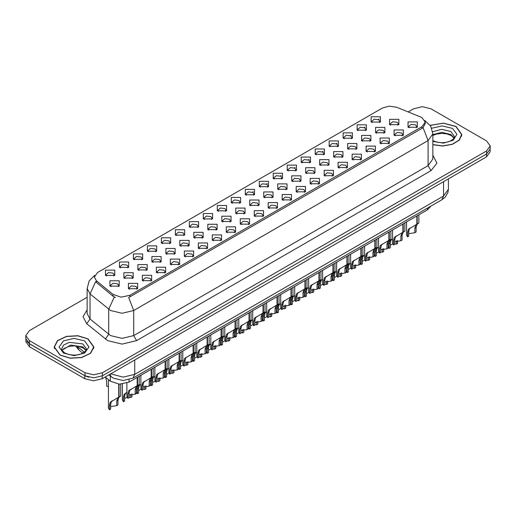 <?xml version="1.0" encoding="UTF-8"?>
<svg xmlns="http://www.w3.org/2000/svg" width="516" height="516" viewBox="0 0 516 516"><rect width="100%" height="100%" fill="white"/><g stroke="black" fill="none" stroke-linecap="round" stroke-linejoin="round"><path stroke-width="0.77" d="M231.291 202.794L231.291 197.441L240.566 197.441L240.566 202.794L231.291 202.794M239.489 203.291L240.024 202.124L238.824 200.447L234.361 199.937L231.832 202.124L232.368 203.291M217.313 210.863L217.313 205.51L226.582 205.51L226.582 210.863L217.313 210.863M225.505 211.367L226.047 210.193L224.847 208.522L220.377 208.013L217.849 210.193L218.384 211.367M203.33 218.939L203.33 213.585L212.598 213.585L212.598 218.939L203.33 218.939M211.528 219.442L212.063 218.268L210.863 216.597L206.394 216.081L203.865 218.268L204.407 219.442M161.379 243.152L161.379 237.805L170.654 237.805L170.654 243.152L161.379 243.152M169.577 243.655L170.112 242.488L168.913 240.811L164.449 240.301L161.921 242.488L162.456 243.655M147.395 251.228L147.395 245.874L156.671 245.874L156.671 251.228L147.395 251.228M155.593 251.731L156.129 250.557L154.929 248.886L150.466 248.37L147.937 250.557L148.473 251.731M133.418 259.303L133.418 253.949L142.687 253.949L142.687 259.303L133.418 259.303M141.61 259.8L142.152 258.632L140.952 256.962L136.482 256.446L133.954 258.632L134.489 259.8M119.435 267.372L119.435 262.018L128.703 262.018L128.703 267.372L119.435 267.372M127.626 267.875L128.168 266.707L126.968 265.031L122.498 264.521L119.97 266.707L120.512 267.875M189.346 227.008L189.346 221.654L198.615 221.654L198.615 227.008L189.346 227.008M197.544 227.511L198.08 226.343L196.88 224.666L192.416 224.157L189.882 226.343L190.423 227.511M175.363 235.083L175.363 229.73L184.638 229.73L184.638 235.083L175.363 235.083M183.561 235.586L184.096 234.412L182.896 232.742L178.433 232.226L175.904 234.412L176.44 235.586M245.274 194.719L245.274 189.366L254.549 189.366L254.549 194.719L245.274 194.719M253.472 195.222L254.007 194.048L252.808 192.378L248.344 191.862L245.816 194.048L246.351 195.222M259.258 186.644L259.258 181.29L268.533 181.29L268.533 186.644L259.258 186.644M267.456 187.147L267.991 185.979L266.791 184.302L262.328 183.793L259.8 185.979L260.335 187.147M273.241 178.575L273.241 173.221L282.51 173.221L282.51 178.575L273.241 178.575M281.439 179.078L281.975 177.904L280.775 176.233L276.312 175.717L273.777 177.904L274.319 179.078M287.225 170.499L287.225 165.146L296.494 165.146L296.494 170.499L287.225 170.499M295.423 171.002L295.958 169.829L294.759 168.158L290.289 167.648L287.76 169.829L288.302 171.002M301.209 162.43L301.209 157.077L310.477 157.077L310.477 162.43L301.209 162.43M309.4 162.927L309.942 161.76L308.742 160.089L304.272 159.573L301.744 161.76L302.279 162.927M315.186 154.355L315.186 149.001L324.461 149.001L324.461 154.355L315.186 154.355M323.384 154.858L323.919 153.684L322.719 152.014L318.256 151.498L315.728 153.684L316.263 154.858M329.169 146.28L329.169 140.933L338.444 140.933L338.444 146.28L329.169 146.28M337.367 146.783L337.903 145.615L336.703 143.938L332.24 143.429L329.711 145.615L330.246 146.783M343.153 138.211L343.153 132.857L352.428 132.857L352.428 138.211L343.153 138.211M351.351 138.714L351.886 137.54L350.687 135.869L346.223 135.353L343.695 137.54L344.23 138.714M357.137 130.135L357.137 124.782L366.405 124.782L366.405 130.135L357.137 130.135M365.334 130.638L365.87 129.471L364.67 127.794L360.207 127.284L357.672 129.471L358.214 130.638M371.12 122.066L371.12 116.713L380.389 116.713L380.389 122.066L371.12 122.066M379.318 122.563L379.853 121.395L378.654 119.725L374.184 119.209L371.655 121.395L372.197 122.563M105.451 275.447L105.451 270.094L114.72 270.094L114.72 275.447L105.451 275.447M113.649 275.95L114.184 274.776L112.985 273.106L108.521 272.59L105.986 274.776L106.528 275.95M249.757 205.381L249.757 200.027L259.032 200.027L259.032 205.381L249.757 205.381M257.955 205.884L258.49 204.71L257.291 203.04L252.827 202.524L250.299 204.71L250.834 205.884M235.773 213.45L235.773 208.096L245.048 208.096L245.048 213.45L235.773 213.45M243.971 213.953L244.507 212.785L243.307 211.109L238.844 210.599L236.315 212.785L236.85 213.953M221.796 221.525L221.796 216.172L231.065 216.172L231.065 221.525L221.796 221.525M229.988 222.028L230.529 220.854L229.323 219.184L224.86 218.668L222.332 220.854L222.867 222.028M207.813 229.601L207.813 224.247L217.081 224.247L217.081 229.594L207.813 229.601M216.004 230.097L216.546 228.93L215.346 227.253L210.876 226.743L208.348 228.93L208.883 230.097M165.862 253.814L165.862 248.46L175.137 248.46L175.137 253.814L165.862 253.814M174.06 254.317L174.595 253.15L173.395 251.473L168.932 250.963L166.404 253.15L166.939 254.317M179.845 245.745L179.845 240.392L189.114 240.392L189.114 245.745L179.845 245.745M188.043 246.242L188.579 245.074L187.379 243.404L182.916 242.888L180.381 245.074L180.923 246.242M123.917 278.034L123.917 272.68L133.186 272.68L133.186 278.034L123.917 278.034M132.109 278.537L132.651 277.363L131.451 275.692L126.981 275.176L124.453 277.363L124.988 278.537M137.901 269.958L137.901 264.611L147.17 264.611L147.17 269.958L137.901 269.958M146.093 270.461L146.634 269.294L145.428 267.617L140.965 267.107L138.436 269.294L138.972 270.461M151.878 261.889L151.878 256.536L161.153 256.536L161.153 261.889L151.878 261.889M160.076 262.392L160.611 261.219L159.412 259.548L154.948 259.032L152.42 261.219L152.955 262.392M193.829 237.67L193.829 232.316L203.098 232.316L203.098 237.67L193.829 237.67M202.027 238.173L202.562 236.999L201.363 235.328L196.893 234.819L194.364 236.999L194.906 238.173M263.74 197.305L263.74 191.952L273.009 191.952L273.009 197.305L263.74 197.305M271.938 197.809L272.474 196.635L271.274 194.964L266.811 194.455L264.276 196.635L264.818 197.809M277.724 189.237L277.724 183.883L286.993 183.883L286.993 189.237L277.724 189.237M285.922 189.733L286.457 188.566L285.258 186.889L280.788 186.379L278.259 188.566L278.801 189.733M291.708 181.161L291.708 175.808L300.976 175.808L300.976 181.161L291.708 181.161M299.899 181.664L300.441 180.49L299.241 178.82L294.771 178.304L292.243 180.49L292.778 181.664M305.691 173.086L305.691 167.732L314.96 167.732L314.96 173.086L305.691 173.086M313.883 173.589L314.425 172.421L313.218 170.744L308.755 170.235L306.227 172.421L306.762 173.589M319.668 165.017L319.668 159.663L328.944 159.663L328.944 165.017L319.668 165.017M327.866 165.52L328.402 164.346L327.202 162.675L322.739 162.159L320.21 164.346L320.746 165.52M333.652 156.941L333.652 151.588L342.927 151.588L342.927 156.941L333.652 156.941M341.85 157.445L342.385 156.271L341.186 154.6L336.722 154.091L334.194 156.271L334.729 157.445M347.636 148.872L347.636 143.519L356.904 143.519L356.904 148.872L347.636 148.872M355.834 149.369L356.369 148.202L355.169 146.531L350.706 146.015L348.177 148.202L348.713 149.369M361.619 140.797L361.619 135.444L370.888 135.444L370.888 140.797L361.619 140.797M369.817 141.3L370.353 140.126L369.153 138.456L364.683 137.94L362.155 140.126L362.696 141.3M375.603 132.722L375.603 127.375L384.872 127.375L384.872 132.722L375.603 132.722M383.794 133.225L384.336 132.057L383.136 130.38L378.667 129.871L376.138 132.057L376.674 133.225M389.586 124.653L389.586 119.299L398.855 119.299L398.855 124.653L389.586 124.653M397.778 125.156L398.32 123.982L397.114 122.311L392.65 121.795L390.122 123.982L390.657 125.156M109.934 286.109L109.934 280.756L119.202 280.756L119.202 286.109L109.934 286.109M118.132 286.606L118.667 285.438L117.467 283.768L112.998 283.252L110.469 285.438L111.011 286.606M142.377 280.62L142.377 275.267L151.652 275.267L151.652 280.62L142.377 280.62M150.575 281.123L151.111 279.956L149.911 278.279L145.447 277.769L142.919 279.956L143.454 281.123M156.361 272.551L156.361 267.198L165.636 267.198L165.636 272.551L156.361 272.551M164.559 273.048L165.094 271.88L163.894 270.21L159.431 269.694L156.903 271.88L157.438 273.048M170.345 264.476L170.345 259.122L179.62 259.122L179.62 264.476L170.345 264.476M178.542 264.979L179.078 263.805L177.878 262.134L173.415 261.618L170.886 263.805L171.422 264.979M184.328 256.4L184.328 251.053L193.597 251.053L193.597 256.4L184.328 256.4M192.526 256.904L193.061 255.736L191.862 254.059L187.398 253.55L184.863 255.736L185.405 256.904M198.312 248.331L198.312 242.978L207.58 242.978L207.58 248.331L198.312 248.331M206.503 248.835L207.045 247.661L205.845 245.99L201.375 245.474L198.847 247.661L199.389 248.835M212.295 240.256L212.295 234.903L221.564 234.903L221.564 240.256L212.295 240.256M220.487 240.759L221.029 239.592L219.829 237.915L215.359 237.405L212.831 239.592L213.366 240.759M226.272 232.187L226.272 226.834L235.548 226.834L235.548 232.187L226.272 232.187M234.47 232.69L235.006 231.516L233.806 229.846L229.343 229.33L226.814 231.516L227.35 232.69M240.256 224.112L240.256 218.758L249.531 218.758L249.531 224.112L240.256 224.112M248.454 224.615L248.989 223.441L247.79 221.77L243.326 221.261L240.798 223.441L241.333 224.615M254.24 216.043L254.24 210.689L263.515 210.689L263.515 216.043L254.24 216.043M262.438 216.539L262.973 215.372L261.773 213.695L257.31 213.185L254.781 215.372L255.317 216.539M268.223 207.967L268.223 202.614L277.492 202.614L277.492 207.967L268.223 207.967M276.421 208.47L276.957 207.297L275.757 205.626L271.293 205.11L268.759 207.297L269.3 208.47M282.207 199.892L282.207 194.538L291.476 194.538L291.476 199.892L282.207 199.892M290.398 200.395L290.94 199.228L289.74 197.551L285.271 197.041L282.742 199.228L283.284 200.395M296.19 191.823L296.19 186.47L305.459 186.47L305.459 191.823L296.19 191.823M304.382 192.326L304.924 191.152L303.724 189.482L299.254 188.966L296.726 191.152L297.261 192.326M310.168 183.748L310.168 178.394L319.443 178.394L319.443 183.748L310.168 183.748M318.366 184.251L318.901 183.077L317.701 181.406L313.238 180.897L310.709 183.077L311.245 184.251M324.151 175.679L324.151 170.325L333.426 170.325L333.426 175.679L324.151 175.679M332.349 176.175L332.885 175.008L331.685 173.337L327.221 172.821L324.693 175.008L325.228 176.175M338.135 167.603L338.135 162.25L347.41 162.25L347.41 167.603L338.135 167.603M346.333 168.106L346.868 166.932L345.668 165.262L341.205 164.746L338.677 166.932L339.212 168.106M352.118 159.528L352.118 154.181L361.387 154.181L361.387 159.528L352.118 159.528M360.316 160.031L360.852 158.864L359.652 157.186L355.189 156.677L352.654 158.864L353.196 160.031M366.102 151.459L366.102 146.105L375.371 146.105L375.371 151.459L366.102 151.459M374.3 151.962L374.835 150.788L373.636 149.118L369.166 148.602L366.637 150.788L367.179 151.962M380.086 143.383L380.086 138.03L389.354 138.03L389.354 143.383L380.086 143.383M388.277 143.887L388.819 142.719L387.619 141.042L383.149 140.533L380.621 142.719L381.156 143.887M394.063 135.315L394.063 129.961L403.338 129.961L403.338 135.315L394.063 135.315M402.261 135.811L402.796 134.644L401.596 132.973L397.133 132.457L394.605 134.644L395.14 135.811M408.046 127.239L408.046 121.886L417.321 121.886L417.321 127.239L408.046 127.239M416.244 127.742L416.78 126.568L415.58 124.898L411.117 124.382L408.588 126.568L409.123 127.742M128.4 288.696L128.4 283.342L137.669 283.342L137.669 288.696L128.4 288.696M136.592 289.199L137.133 288.025L135.934 286.354L131.464 285.838L128.936 288.025L129.471 289.199M420.514 116.939L421.991 117.654L425.229 122.169L421.991 126.684L129.935 295.3L121.15 297.145L113.056 294.449L96.35 280.672L94.344 277.008L97.589 272.493L382.485 108.005L389.348 106.161L396.656 107.289L420.514 116.939M430.873 206.123L427.487 209.825L129.071 382.111L119.312 384.168L110.314 381.169L105.232 376.977M432.872 144.744L442.689 146.015L452.326 144.345L459.311 140.165L461.852 134.547L456.034 126.433L443.476 123.105L430.202 125.311M88.068 338.877L77.897 335.735L66.416 336.387L57.495 340.612L54.148 346.991L59.966 355.098L70.144 358.239L81.625 357.588L90.545 353.363L93.893 346.991L88.068 338.877M425.229 122.169L425.229 123.524L423.062 127.575L421.991 128.355L128.69 297.526L133.702 310.522L122.118 313.296L110.527 310.522L90.074 293.907L87.114 288.483L87.114 313.573L90.074 319.004L110.527 335.613L122.118 338.386L133.702 335.613L428.074 165.662L432.872 158.967L432.872 133.876L428.074 140.571L423.062 127.575M87.114 297.274L29.399 330.595L25.8 335.613L25.8 338.625L29.399 343.643L85.03 375.758L93.719 377.841L102.413 375.758L486.601 153.949L490.2 148.93L490.2 145.925L486.601 140.907L430.97 108.786L422.282 106.709L413.587 108.786L408.137 111.933M115.539 297.526L113.056 296.268L95.602 281.742L90.074 293.907L90.074 319.004L86.72 323.706L83.018 316.727L87.114 309.826M25.8 335.613L29.399 340.631L85.03 372.745L93.719 374.829L102.413 372.745L486.601 150.943L490.2 145.925M25.884 339.47L25.884 341.753L29.489 346.771L84.824 378.718L93.519 380.802L102.213 378.718L486.511 156.845L490.116 151.827L490.116 149.775M26.838 341.476L29.489 343.759L84.824 375.713L88.778 377.241M126.884 383.117L126.884 396.423L127.904 398.378L127.904 393.785L128.69 390.812L137.185 385.658L137.185 377.428M137.566 385.439L139.178 384.504L137.379 385.794L136.417 388.87L136.417 393.456L135.224 394.147L135.224 389.561L136.218 386.458L137.54 385.452L136.359 386.136L137.566 385.439L137.566 377.209M130.78 389.354L129.587 390.038L130.78 389.354L129.845 390.141L129.097 393.102L129.097 397.688L127.904 398.378M135.224 394.147L129.097 395.159M136.934 385.8L138.127 385.117M108.424 379.608L108.424 407.885L109.437 409.839L109.437 405.253L110.224 402.274L118.719 397.12L118.719 384.13M119.099 396.901L120.712 395.966L118.912 397.255L117.951 400.332L117.951 404.925L116.758 405.615L116.758 401.022L117.758 397.926L119.073 396.914L117.893 397.597L119.099 396.901L119.099 384.156M112.314 400.816L111.127 401.506L112.314 400.816L111.379 401.603L110.63 404.563L110.63 409.149L109.437 409.839M116.758 405.615L110.63 406.621M118.474 397.262L119.66 396.578M105.638 377.312L106.702 381.55L106.702 386.136L108.424 386.587M432.872 144.609L442.605 145.899L452.171 144.261L459.117 140.12L461.646 134.547L455.886 126.517L443.438 123.221L430.28 125.42M60.114 355.014L70.182 358.123L81.547 357.478L90.371 353.299L93.686 346.991L87.926 338.96L77.858 335.852L66.493 336.497L57.663 340.683L54.354 346.991L60.114 355.014M140.868 375.306L140.868 388.348L141.887 390.302L141.887 385.716L142.668 382.737L151.169 377.583L151.169 369.359M151.549 377.364L153.162 376.435L151.362 377.718L150.401 380.795L150.401 385.387L149.208 386.078L149.208 381.485L150.201 378.389L151.523 377.377L150.337 378.06L151.549 377.364L151.549 369.14M144.764 381.285L143.571 381.969L144.764 381.285L143.829 382.066L143.08 385.026L143.08 389.612L141.887 390.302M149.208 386.078L143.08 387.084M150.917 377.725L152.104 377.041M154.852 367.231L154.852 380.279L155.871 382.227L155.871 377.641L156.651 374.661L165.152 369.508L165.152 361.284M165.533 369.288L167.145 368.36L165.346 369.643L164.385 372.726L164.385 377.312L163.191 378.002L163.191 373.416L164.185 370.314L165.507 369.308L164.32 369.991L165.533 369.288L165.533 361.065M158.741 373.21L157.554 373.894L158.741 373.21L157.812 373.997L157.058 376.951L157.058 381.543L155.871 382.227M163.191 378.002L157.058 379.008M164.901 369.656L166.088 368.966M168.835 359.155L168.835 372.204L169.848 374.158L169.848 369.566L170.635 366.592L179.136 361.439L179.136 353.215M179.491 361.232L181.129 360.284L179.329 361.574L178.362 364.651L178.362 369.243L177.175 369.927L177.175 365.341L178.168 362.245L179.491 361.232L179.51 352.996M172.725 365.135L171.538 365.825L172.725 365.135L171.796 365.921L171.041 368.882L171.041 373.468L169.848 374.158M177.175 369.927L171.041 370.94M178.884 361.581L180.071 360.897M182.819 351.086L182.819 364.128L183.831 366.083L183.831 361.497L184.618 358.517L193.113 353.363L193.113 345.139M193.494 353.144L195.113 352.215L193.306 353.499L192.345 356.582L192.345 361.168L191.152 361.858L191.152 357.265L192.152 354.17L193.468 353.157L192.287 353.841L193.494 353.144L193.494 344.92M186.708 357.066L185.521 357.749L186.708 357.066L185.779 357.852L185.025 360.807L185.025 365.399L183.831 366.083M191.152 361.858L185.025 362.864M192.868 353.512L194.055 352.821M122.408 384.098L122.408 399.81L123.421 401.764L123.421 397.178L124.208 394.198L126.884 392.405M131.935 393.895L131.935 396.849L130.742 397.539L130.742 394.179M126.297 392.747L125.111 393.431L126.297 392.747L125.362 393.534L124.614 396.488L124.614 401.08L123.421 401.764M130.742 397.539L129.097 397.23M127.104 397.346L124.614 398.546M136.417 392.089L137.404 393.695L137.404 389.103L138.185 386.129L140.868 384.33M145.918 385.826L145.918 388.78L144.725 389.464L144.725 386.11M140.281 384.672L139.088 385.362L140.281 384.672L139.346 385.458L138.598 388.419L138.598 393.005L137.404 393.695M144.725 389.464L143.08 389.154M141.081 389.277L138.598 390.477M150.401 384.014L151.388 385.62L151.388 381.034L152.168 378.054L154.852 376.261M159.902 377.751L159.902 380.705L158.709 381.395L158.709 378.035M154.258 376.603L153.071 377.286L154.258 376.603L153.329 377.383L152.575 380.344L152.575 384.93L151.388 385.62M158.709 381.395L157.058 381.085M155.064 381.201L152.575 382.401M164.385 375.945L165.365 377.551L165.365 372.958L166.152 369.985L168.835 368.185M173.886 369.682L173.886 372.629L172.692 373.32L172.692 369.966M168.242 368.527L167.055 369.211L168.242 368.527L167.313 369.314L166.558 372.268L166.558 376.861L165.365 377.551M172.692 373.32L171.041 373.01M169.048 373.132L166.558 374.332M196.802 343.011L196.802 356.059L197.815 358.014L197.815 353.421L198.602 350.448L207.097 345.294L207.097 337.064M207.451 345.088L209.09 344.14L207.29 345.43L206.329 348.506L206.329 353.099L205.136 353.783L205.136 349.197L206.136 346.094L207.451 345.088L207.477 336.845M200.692 348.99L199.505 349.68L200.692 348.99L199.756 349.777L199.008 352.738L199.008 357.324L197.815 358.014M205.136 353.783L199.008 354.795M206.851 345.436L208.038 344.752M210.78 334.942L210.78 347.984L211.799 349.938L211.799 345.352L212.586 342.372L221.08 337.219L221.08 328.995M221.461 337L223.073 336.071L221.274 337.354L220.313 340.437L220.313 345.023L219.119 345.714L219.119 341.121L220.113 338.025L221.435 337.012L220.255 337.696L221.461 337L221.461 328.776M214.675 340.921L213.482 341.605L214.675 340.921L213.74 341.702L212.992 344.662L212.992 349.248L211.799 349.938M219.119 345.714L212.992 346.72M220.829 337.361L222.022 336.677M224.763 326.867L224.763 339.915L225.782 341.869L225.782 337.277L226.563 334.303L235.064 329.144L235.064 320.92M235.444 328.931L237.057 327.995L235.257 329.285L234.296 332.362L234.296 336.948L233.103 337.638L233.103 333.052L234.096 329.95L235.419 328.944L234.232 329.627L235.444 328.931L235.444 320.7M228.659 332.846L227.466 333.53L228.659 332.846L227.724 333.633L226.975 336.587L226.975 341.179L225.782 341.869M233.103 337.638L226.975 338.644M234.812 329.292L235.999 328.602M238.747 318.791L238.747 331.84L239.766 333.794L239.766 329.208L240.546 326.228L249.047 321.075L249.047 312.851M249.428 320.855L251.04 319.92L249.241 321.21L248.28 324.287L248.28 328.879L247.087 329.569L247.087 324.977L248.08 321.881L249.402 320.868L248.215 321.552L249.428 320.855L249.428 312.632M242.636 324.77L241.449 325.461L242.636 324.77L241.707 325.557L240.953 328.518L240.953 333.104L239.766 333.794M247.087 329.569L240.953 330.575M248.796 321.216L249.983 320.533M178.362 367.869L179.349 369.475L179.349 364.889L180.136 361.91L182.819 360.116M187.863 361.606L187.863 364.56L186.676 365.251L186.676 361.89M182.225 360.452L181.039 361.142L182.225 360.452L181.297 361.239L180.542 364.199L180.542 368.785L179.349 369.475M186.676 365.251L185.025 364.941M183.032 365.057L180.542 366.257M192.345 359.8L193.332 361.4L193.332 356.814L194.119 353.834L196.802 352.041M201.846 353.537L201.846 356.485L200.653 357.175L200.653 353.815M196.209 352.383L195.022 353.067L196.209 352.383L195.274 353.17L194.526 356.124L194.526 360.716L193.332 361.4M200.653 357.175L199.008 356.866M197.015 356.988L194.526 358.181M206.329 351.725L207.316 353.331L207.316 348.739L208.103 345.765L210.78 343.966M215.83 345.462L215.83 348.416L214.637 349.1L214.637 345.746M210.193 344.307L209.006 344.998L210.193 344.307L209.257 345.094L208.509 348.055L208.509 352.641L207.316 353.331M214.637 349.1L212.992 348.79M210.999 348.913L208.509 350.112M220.313 343.65L221.3 345.256L221.3 340.67L222.08 337.69L224.763 335.897M229.814 337.387L229.814 340.341L228.62 341.031L228.62 337.67M224.176 336.238L222.983 336.922L224.176 336.238L223.241 337.025L222.493 339.98L222.493 344.572L221.3 345.256M228.62 341.031L226.975 340.721M224.976 340.837L222.493 342.037M252.73 310.722L252.73 323.764L253.743 325.719L253.743 321.133L254.53 318.153L263.031 312.999L263.031 304.775M263.405 312.78L265.024 311.851L263.225 313.135L262.257 316.218L262.257 320.804L261.07 321.494L261.07 316.901L262.064 313.805L263.386 312.799L262.199 313.483L263.405 312.78L263.405 304.556M256.62 316.701L255.433 317.385L256.62 316.701L255.691 317.488L254.936 320.442L254.936 325.035L253.743 325.719M261.07 321.494L254.936 322.5M262.779 313.148L263.966 312.457M266.714 302.647L266.714 315.695L267.727 317.65L267.727 313.057L268.514 310.084L277.008 304.93L277.008 296.7M277.389 304.711L279.008 303.776L277.202 305.066L276.241 308.142L276.241 312.735L275.047 313.418L275.047 308.832L276.047 305.73L277.363 304.724L276.183 305.408L277.389 304.711L277.389 296.487M270.603 308.626L269.416 309.316L270.603 308.626L269.675 309.413L268.92 312.374L268.92 316.959L267.727 317.65M275.047 313.418L268.92 314.431M276.763 305.072L277.95 304.388M280.698 294.578L280.698 307.62L281.71 309.574L281.71 304.988L282.497 302.008L290.992 296.855L290.992 288.631M291.372 296.635L292.985 295.707L291.185 296.99L290.224 300.073L290.224 304.659L289.031 305.349L289.031 300.757L290.031 297.661L291.346 296.648L290.166 297.332L291.372 296.635L291.372 288.412M284.587 300.557L283.4 301.241L284.587 300.557L283.652 301.338L282.903 304.298L282.903 308.884L281.71 309.574M289.031 305.349L282.903 306.356M290.747 296.997L291.933 296.313M294.675 286.503L294.675 299.551L295.694 301.505L295.694 296.913L296.481 293.939L304.975 288.786L304.975 280.556M305.33 288.579L306.968 287.631L305.169 288.921L304.208 291.998L304.208 296.584L303.015 297.274L303.015 292.688L304.008 289.586L305.33 288.579L305.356 280.336M298.57 292.482L297.377 293.165L298.57 292.482L297.635 293.269L296.887 296.223L296.887 300.815L295.694 301.505M303.015 297.274L296.887 298.287M304.724 288.928L305.917 288.244M308.658 278.434L308.658 291.476L309.677 293.43L309.677 288.844L310.458 285.864L318.959 280.71L318.959 272.487M319.34 280.491L320.952 279.556L319.152 280.846L318.191 283.923L318.191 288.515L316.998 289.205L316.998 284.613L317.991 281.517L319.314 280.504L318.127 281.188L319.34 280.491L319.34 272.267M312.554 284.406L311.361 285.096L312.554 284.406L311.619 285.193L310.871 288.154L310.871 292.74L309.677 293.43M316.998 289.205L310.871 290.211M318.707 280.852L319.894 280.169M322.642 270.358L322.642 283.407L323.661 285.354L323.661 280.769L324.441 277.789L332.943 272.635L332.943 264.411M333.323 272.416L334.936 271.487L333.136 272.77L332.175 275.854L332.175 280.44L330.982 281.13L330.982 276.544L331.975 273.441L333.297 272.435L332.111 273.119L333.323 272.416L333.323 264.192M326.531 276.337L325.344 277.021L326.531 276.337L325.602 277.124L324.848 280.078L324.848 284.671L323.661 285.354M330.982 281.13L324.848 282.136M332.691 272.783L333.878 272.093M234.296 335.581L235.283 337.187L235.283 332.594L236.064 329.621L238.747 327.821M243.797 329.318L243.797 332.272L242.604 332.955L242.604 329.601M238.16 328.163L236.967 328.847L238.16 328.163L237.225 328.95L236.47 331.911L236.47 336.497L235.283 337.187M242.604 332.955L240.953 332.646M238.96 332.768L236.47 333.968M248.28 327.505L249.26 329.111L249.26 324.525L250.047 321.545L252.73 319.752M257.781 321.242L257.781 324.196L256.587 324.887L256.587 321.526M252.137 320.094L250.95 320.778L252.137 320.094L251.208 320.875L250.454 323.835L250.454 328.421L249.26 329.111M256.587 324.887L254.936 324.577M252.943 324.693L250.454 325.893M262.257 319.436L263.244 321.036L263.244 316.45L264.031 313.47L266.714 311.677M271.758 313.173L271.758 316.121L270.571 316.811L270.571 313.451M266.121 312.019L264.934 312.702L266.121 312.019L265.192 312.806L264.437 315.76L264.437 320.352L263.244 321.036M270.571 316.811L268.92 316.502M266.927 316.624L264.437 317.817M276.241 311.361L277.227 312.967L277.227 308.375L278.014 305.401L280.698 303.601M285.741 305.098L285.741 308.052L284.548 308.736L284.548 305.382M280.104 303.943L278.917 304.634L280.104 303.943L279.169 304.73L278.421 307.691L278.421 312.277L277.227 312.967M284.548 308.736L282.903 308.426M280.91 308.549L278.421 309.748M290.224 303.292L291.211 304.892L291.211 300.306L291.998 297.326L294.675 295.533M299.725 297.023L299.725 299.977L298.532 300.667L298.532 297.306M294.088 295.874L292.901 296.558L294.088 295.874L293.153 296.661L292.404 299.615L292.404 304.208L291.211 304.892M298.532 300.667L296.887 300.357M294.894 300.473L292.404 301.673M304.208 295.216L305.195 296.823L305.195 292.23L305.975 289.257L308.658 287.457M313.709 288.954L313.709 291.908L312.515 292.591L312.515 289.237M308.071 287.799L306.878 288.489L308.071 287.799L307.136 288.586L306.388 291.546L306.388 296.132L305.195 296.823M312.515 292.591L310.871 292.282M308.871 292.404L306.388 293.604M336.625 262.283L336.625 275.331L337.638 277.286L337.638 272.693L338.425 269.72L346.926 264.566L346.926 256.342M347.3 264.347L348.919 263.412L347.12 264.702L346.152 267.778L346.152 272.371L344.965 273.054L344.965 268.468L345.959 265.372L347.281 264.36L346.094 265.043L347.3 264.347L347.3 256.123M340.515 268.262L339.328 268.952L340.515 268.262L339.586 269.049L338.831 272.009L338.831 276.595L337.638 277.286M344.965 273.054L338.831 274.067M346.675 264.708L347.861 264.024M350.609 254.214L350.609 267.256L351.622 269.21L351.622 264.624L352.409 261.644L360.903 256.491L360.903 248.267M361.284 256.271L362.903 255.343L361.097 256.626L360.136 259.709L360.136 264.295L358.942 264.985L358.942 260.393L359.942 257.297L361.258 256.284L360.078 256.968L361.284 256.271L361.284 248.048M354.498 260.193L353.312 260.877L354.498 260.193L353.57 260.98L352.815 263.934L352.815 268.526L351.622 269.21M358.942 264.985L352.815 265.992M360.658 256.639L361.845 255.949M364.593 246.138L364.593 259.187L365.605 261.141L365.605 256.549L366.392 253.575L374.887 248.422L374.887 240.192M375.267 248.202L376.88 247.267L375.08 248.557L374.119 251.634L374.119 256.22L372.926 256.91L372.926 252.324L373.926 249.222L375.242 248.215L374.061 248.899L375.267 248.202L375.267 239.972M368.482 252.118L367.295 252.801L368.482 252.118L367.547 252.905L366.799 255.865L366.799 260.451L365.605 261.141M372.926 256.91L366.799 257.923M374.642 248.564L375.829 247.88M378.57 238.07L378.57 251.111L379.589 253.066L379.589 248.48L380.376 245.5L388.87 240.346L388.87 232.123M389.251 240.127L390.864 239.198L389.064 240.482L388.103 243.558L388.103 248.151L386.91 248.841L386.91 244.249L387.903 241.153L389.225 240.14L388.045 240.824L389.251 240.127L389.251 231.903M382.466 244.049L381.279 244.732L382.466 244.049L381.53 244.829L380.782 247.79L380.782 252.376L379.589 253.066M386.91 248.841L380.782 249.847M388.619 240.488L389.812 239.805M392.553 229.994L392.553 243.042L393.573 244.99L393.573 240.404L394.353 237.425L402.854 232.271L402.854 224.047M403.235 232.052L404.847 231.123L403.048 232.406L402.087 235.49L402.087 240.075L400.893 240.766L400.893 236.18L401.887 233.077L403.209 232.071L402.022 232.755L403.235 232.052L403.235 223.828M396.449 235.973L395.256 236.657L396.449 235.973L395.514 236.76L394.766 239.714L394.766 244.307L393.573 244.99M400.893 240.766L394.766 241.772M402.603 232.419L403.789 231.729M406.537 221.919L406.537 234.967L407.556 236.921L407.556 232.329L408.337 229.356L416.838 224.202L416.838 215.978M417.218 223.983L418.831 223.047L417.031 224.337L416.07 227.414L416.07 232.006L414.877 232.69L414.877 228.104L415.87 225.008L417.192 223.996L416.006 224.679L417.218 223.983L417.218 215.759M410.426 227.898L409.24 228.588L410.426 227.898L409.498 228.685L408.743 231.645L408.743 236.231L407.556 236.921M414.877 232.69L408.743 233.703M416.586 224.344L417.773 223.66M318.191 287.141L319.178 288.747L319.178 284.161L319.959 281.181L322.642 279.388M327.692 280.878L327.692 283.832L326.499 284.522L326.499 281.162M322.055 279.73L320.862 280.414L322.055 279.73L321.12 280.51L320.365 283.471L320.365 288.057L319.178 288.747M326.499 284.522L324.848 284.213M322.855 284.329L320.365 285.529M332.175 279.072L333.155 280.678L333.155 276.086L333.942 273.112L336.625 271.313M341.676 272.809L341.676 275.757L340.483 276.447L340.483 273.087M336.032 271.655L334.845 272.338L336.032 271.655L335.103 272.442L334.349 275.396L334.349 279.988L333.155 280.678M340.483 276.447L338.831 276.137M336.838 276.26L334.349 277.453M346.152 270.997L347.139 272.603L347.139 268.017L347.926 265.037L350.609 263.244M355.653 264.734L355.653 267.688L354.466 268.378L354.466 265.018M350.016 263.579L348.829 264.269L350.016 263.579L349.087 264.366L348.332 267.327L348.332 271.913L347.139 272.603M354.466 268.378L352.815 268.068M350.822 268.185L348.332 269.384M360.136 262.928L361.123 264.527L361.123 259.941L361.91 256.962L364.593 255.168M369.637 256.658L369.637 259.613L368.443 260.303L368.443 256.942M363.999 255.51L362.812 256.194L363.999 255.51L363.064 256.297L362.316 259.251L362.316 263.844L361.123 264.527M368.443 260.303L366.799 259.993M364.806 260.109L362.316 261.309M374.119 254.852L375.106 256.458L375.106 251.866L375.893 248.893L378.57 247.093M383.62 248.589L383.62 251.544L382.427 252.227L382.427 248.873M377.983 247.435L376.796 248.125L377.983 247.435L377.048 248.222L376.299 251.182L376.299 255.768L375.106 256.458M382.427 252.227L380.782 251.918M378.789 252.04L376.299 253.24M388.103 246.777L389.09 248.383L389.09 243.797L389.87 240.817L392.553 239.024M397.604 240.514L397.604 243.468L396.411 244.158L396.411 240.798M391.967 239.366L390.773 240.05L391.967 239.366L391.031 240.146L390.283 243.107L390.283 247.693L389.09 248.383M396.411 244.158L394.766 243.849M392.766 243.965L390.283 245.165M129.935 295.3L129.935 296.964M113.056 294.449L113.056 296.268M96.35 280.672L96.35 282.497M421.991 126.684L421.991 128.355M427.487 208.077L427.487 209.825M110.314 375.951L110.314 381.169M129.071 379.75L129.071 382.111M136.605 340.631L133.702 335.613L133.702 310.522L428.074 140.571L428.074 165.662L430.97 170.68L136.605 340.631L122.118 344.095L107.631 340.631L86.72 323.706M114.275 297.029L108.689 309.258L108.689 334.349L105.335 339.051M252.376 192.158L253.214 191.675M266.359 184.089L267.198 183.599M280.343 176.014L281.181 175.53M294.32 167.939L295.165 167.455M308.304 159.87L309.142 159.386M322.287 151.794L323.126 151.311M336.271 143.725L337.109 143.235M350.254 135.65L351.093 135.166M364.238 127.575L365.076 127.091M378.215 119.506L379.06 119.022M432.872 155.219L436.923 163.153L430.97 170.68M102.413 372.745L102.413 375.758M85.03 372.745L85.03 375.758M486.601 150.943L486.601 153.949M29.399 340.631L29.399 343.643M110.701 373.816L123.131 377.112L134.721 374.339L443.573 196.022L448.372 189.333L447.882 192.578L445.198 197.157L441.877 199.776L133.018 378.093L134.721 374.339L134.721 359.955M443.573 181.638L443.573 196.022L441.877 199.776M109.831 374.319L111.204 376.686L108.953 374.829M486.511 156.845L486.511 154M102.213 378.718L102.213 375.874M84.824 378.718L84.824 375.713M29.489 346.771L29.489 343.759M76.929 346.017L77.484 346.513L77.484 346.094M82.805 353.267L78.987 350.119L77.484 346.513L84.443 352.247M135.224 389.561L136.417 388.87M127.904 393.785L129.097 393.102M116.758 401.022L117.951 400.332M109.437 405.253L110.63 404.563M454.125 137.882L450.81 134.47L441.78 132.354L432.872 134.631M432.872 140.662L437.11 142.203L441.819 142.726L445.798 142.41L449.191 141.513L452.151 139.997L453.448 138.856L454.467 136.553L450.81 131.457L441.67 129.348L432.718 131.715M432.872 141.39L443.438 143.138L453.216 140.242L456.918 134.263L452.551 128.445L442.238 125.917L431.776 128.239M86.166 350.325L82.85 346.907L70.627 345.069L61.875 350.325M82.85 343.895L69.241 342.334L63.636 344.991L61.533 348.997L61.785 350.132L64.681 352.97L69.15 354.64L73.859 355.169L77.832 354.847L81.231 353.957L85.482 351.299L86.507 348.997L82.85 343.895M63.449 353.092L74.02 355.621L84.592 353.092L88.965 346.991L84.592 340.889L74.02 338.361L63.449 340.889L59.069 346.991L63.449 353.092M149.208 381.485L150.401 380.795M141.887 385.716L143.08 385.026M163.191 373.416L164.385 372.726M155.871 377.641L157.058 376.951M177.175 365.341L178.362 364.651M169.848 369.566L171.041 368.882M191.152 357.265L192.345 356.582M183.831 361.497L185.025 360.807M123.421 397.178L124.614 396.488M137.404 389.103L138.598 388.419M151.388 381.034L152.575 380.344M165.365 372.958L166.558 372.268M205.136 349.197L206.329 348.506M197.815 353.421L199.008 352.738M219.119 341.121L220.313 340.437M211.799 345.352L212.992 344.662M233.103 333.052L234.296 332.362M225.782 337.277L226.975 336.587M247.087 324.977L248.28 324.287M239.766 329.208L240.953 328.518M179.349 364.889L180.542 364.199M193.332 356.814L194.526 356.124M207.316 348.739L208.509 348.055M221.3 340.67L222.493 339.98M261.07 316.901L262.257 316.218M253.743 321.133L254.936 320.442M275.047 308.832L276.241 308.142M267.727 313.057L268.92 312.374M289.031 300.757L290.224 300.073M281.71 304.988L282.903 304.298M303.015 292.688L304.208 291.998M295.694 296.913L296.887 296.223M316.998 284.613L318.191 283.923M309.677 288.844L310.871 288.154M330.982 276.544L332.175 275.854M323.661 280.769L324.848 280.078M235.283 332.594L236.47 331.911M249.26 324.525L250.454 323.835M263.244 316.45L264.437 315.76M277.227 308.375L278.421 307.691M291.211 300.306L292.404 299.615M305.195 292.23L306.388 291.546M344.965 268.468L346.152 267.778M337.638 272.693L338.831 272.009M358.942 260.393L360.136 259.709M351.622 264.624L352.815 263.934M372.926 252.324L374.119 251.634M365.605 256.549L366.799 255.865M386.91 244.249L388.103 243.558M379.589 248.48L380.782 247.79M400.893 236.18L402.087 235.49M393.573 240.404L394.766 239.714M414.877 228.104L416.07 227.414M407.556 232.329L408.743 231.645M319.178 284.161L320.365 283.471M333.155 276.086L334.349 275.396M347.139 268.017L348.332 267.327M361.123 259.941L362.316 259.251M375.106 251.866L376.299 251.182M389.09 243.797L390.283 243.107M432.872 133.876L430.731 126.136L424.829 120.467M94.751 275.305L89.21 280.814L87.114 288.483M133.018 378.093L123.131 380.576L113.236 378.093L111.204 376.686M448.372 189.333L448.372 178.865M78.987 350.119L75.626 345.888M139.178 384.504L139.178 376.28M120.712 395.966L120.712 384.188M454.028 138.062L451.319 135.592L446.927 133.934L441.967 133.392L436.684 134.018L432.872 135.463M461.646 136.192L461.646 134.547M86.069 350.499L83.36 348.036L78.967 346.378L74.007 345.836L68.725 346.462L63.791 348.603L61.972 350.499M93.686 348.629L93.686 346.991M54.354 348.629L54.354 346.991M153.162 376.435L153.162 368.205M167.145 368.36L167.145 360.136M181.129 360.284L181.129 352.06M195.113 352.215L195.113 343.991M209.09 344.14L209.09 335.916M223.073 336.071L223.073 327.841M237.057 327.995L237.057 319.772M251.04 319.92L251.04 311.696M265.024 311.851L265.024 303.627M279.008 303.776L279.008 295.552M292.985 295.707L292.985 287.476M306.968 287.631L306.968 279.408M320.952 279.556L320.952 271.332M334.936 271.487L334.936 263.263M348.919 263.412L348.919 255.188M362.903 255.343L362.903 247.112M376.88 247.267L376.88 239.043M390.864 239.198L390.864 230.968M404.847 231.123L404.847 222.899M418.831 223.047L418.831 214.824"/></g></svg>
